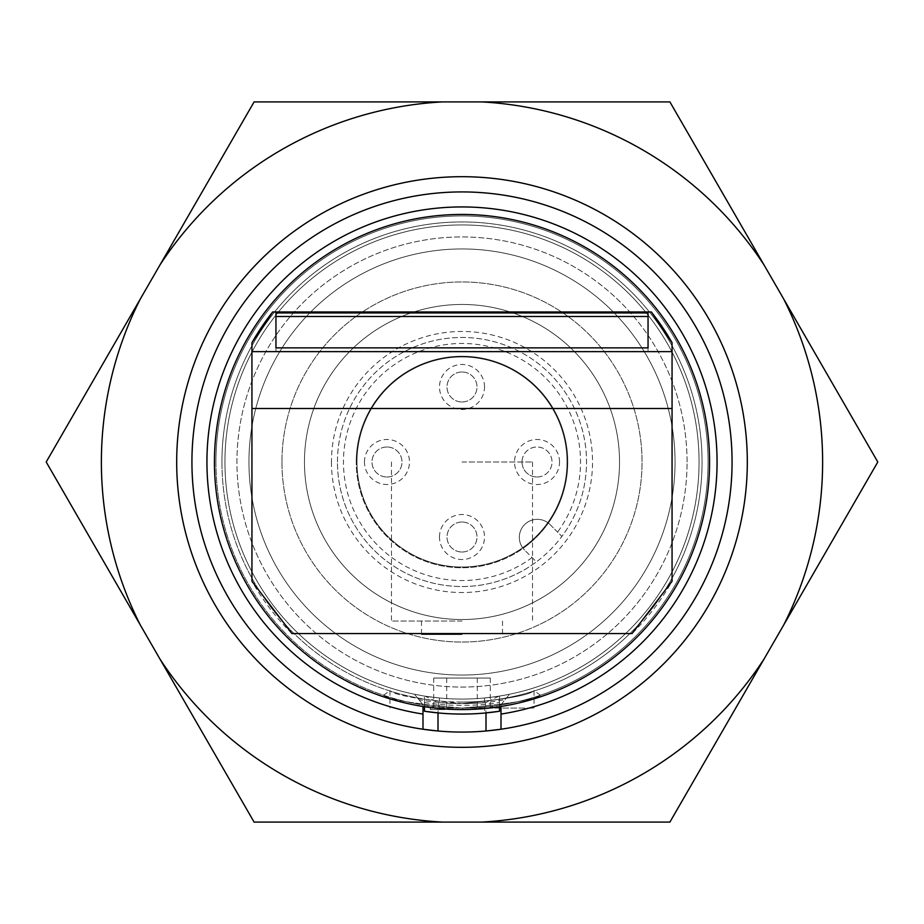 <?xml version="1.0" encoding="UTF-8"?>
<svg xmlns="http://www.w3.org/2000/svg" width="924" height="924" viewBox="0 0 924 924"><rect width="100%" height="100%" fill="white"/><g stroke="black" fill="none" stroke-linecap="round" stroke-linejoin="round"><path stroke-width="0.69" stroke-dasharray="4.62 3.46" d="M254.1 822.094L159.933 658.997A360.626 360.626 0 0 0 442.423 822.094L481.577 822.094A360.626 360.626 0 0 0 764.067 658.997L669.9 822.094L481.577 822.094L669.9 822.094L783.633 625.098A360.626 360.626 0 0 0 783.633 298.902L877.8 462L783.633 625.098L877.8 462L764.067 265.003A360.626 360.626 0 0 0 481.577 101.906L669.9 101.906L764.067 265.003L669.9 101.906L442.423 101.906A360.626 360.626 0 0 0 159.933 265.003L254.1 101.906L442.423 101.906L254.1 101.906L140.367 298.902A360.626 360.626 0 0 0 140.367 625.098L46.2 462L140.367 298.902A360.626 360.626 0 0 0 140.367 625.098L159.933 658.997A360.626 360.626 0 0 0 442.423 822.094L481.577 822.094A360.626 360.626 0 0 0 764.067 658.997L783.633 625.098A360.626 360.626 0 0 0 783.633 298.902L764.067 265.003A360.626 360.626 0 0 0 481.577 101.906L442.423 101.906A360.626 360.626 0 0 0 159.933 265.003L46.2 462L159.933 658.997A360.626 360.626 0 0 0 442.423 822.094L254.1 822.094M437.999 731A270.074 270.074 0 0 0 695.888 326.969A270.074 270.074 0 0 0 228.113 326.969A270.074 270.074 0 0 0 462 732.074A270.074 270.074 0 0 1 228.113 326.969A270.074 270.074 0 0 1 695.888 326.969A270.074 270.074 0 0 1 462 732.074A270.074 270.074 0 0 0 695.888 326.969A270.074 270.074 0 0 0 228.113 326.969A270.074 270.074 0 0 0 486.001 731M462 747.32A285.32 285.32 0 0 1 214.911 319.346A285.32 285.32 0 0 1 709.089 319.346A285.32 285.32 0 0 1 462 747.32A285.32 285.32 0 0 0 709.089 319.346A285.32 285.32 0 0 0 214.911 319.346A285.32 285.32 0 0 0 462 747.32A285.32 285.32 0 0 0 709.089 319.346A285.32 285.32 0 0 0 214.911 319.346A285.32 285.32 0 0 0 462 747.32M275.953 351.42L275.953 347.874L275.953 351.42L648.047 351.42L648.047 347.874L648.047 351.42M275.953 316.505L275.953 312.959M648.047 316.505L648.047 312.959M214.437 462A247.563 247.563 0 0 0 501.004 706.467A247.563 247.563 0 0 0 708.188 435.932A247.563 247.563 0 0 0 448.949 214.784A247.563 247.563 0 0 0 214.437 462M672.06 342.712L672.06 581.288A241.568 241.568 0 0 1 632.062 633.564M291.938 633.564A241.568 241.568 0 0 1 251.94 581.288L251.94 342.712M505.07 699.687L509.505 694.247L505.07 699.687A241.568 241.568 0 0 1 418.93 699.687L417.463 697.897A240.067 240.067 0 0 1 261.966 329.279A240.067 240.067 0 0 1 662.034 329.279A240.067 240.067 0 0 1 506.537 697.897M687.063 462A225.063 225.063 0 0 0 349.468 267.094A225.063 225.063 0 0 0 349.468 656.906A225.063 225.063 0 0 0 687.063 462A225.063 225.063 0 0 0 349.468 267.094A225.063 225.063 0 0 0 349.468 656.906A225.063 225.063 0 0 0 687.063 462M501.004 704.666L501.004 729.232A270.074 270.074 0 0 0 689.096 315.823A270.074 270.074 0 0 0 234.904 315.823A270.074 270.074 0 0 0 422.996 729.232L422.996 706.467A247.563 247.563 0 0 0 501.004 706.467L501.004 704.666L486.001 708.523A247.69 247.69 0 0 1 437.999 708.523L422.996 704.666L418.93 699.687M462 708.061C414.772 703.972 388.623 699.687 383.564 695.229C388.588 699.687 414.737 703.961 462 708.061C509.274 703.961 535.423 699.676 540.436 695.229C535.377 699.687 509.228 703.972 462 708.061A246.061 246.061 0 0 0 675.097 338.969A246.061 246.061 0 0 0 248.903 338.969A246.061 246.061 0 0 0 462 708.061A246.061 246.061 0 0 0 675.097 338.969A246.061 246.061 0 0 0 248.903 338.969A246.061 246.061 0 0 0 462 708.061L534.014 708.061L462 708.061M462 703.568C505.867 699.341 529.879 695.033 534.014 690.621C529.833 695.044 505.821 699.352 462 703.568C418.122 699.341 394.109 695.033 389.986 690.621C394.144 695.033 418.145 699.341 462 703.568M462 702.067A240.067 240.067 0 0 1 254.1 341.972A240.067 240.067 0 0 1 669.9 341.972A240.067 240.067 0 0 1 462 702.067M425.017 696.153A237.064 237.064 0 0 1 263.167 332.917A237.064 237.064 0 0 1 660.833 332.917A237.064 237.064 0 0 1 498.983 696.153L509.505 694.247A237.064 237.064 0 0 0 658.87 329.937A237.064 237.064 0 0 0 265.13 329.937A237.064 237.064 0 0 0 414.495 694.247L425.017 696.153L438.577 702.552A241.684 241.684 0 0 0 485.423 702.552L498.983 696.153M422.996 704.666L414.495 694.247L422.996 704.666M438.577 702.552L437.999 712.924M417.463 697.897L414.495 694.247M485.423 702.552L486.001 712.924M430.711 708.061L490.298 708.061L430.18 708.061L430.711 709.563L430.18 708.061M430.18 709.563L439.928 709.563L439.928 708.061M439.928 709.563L462.681 709.563L437.618 709.563L437.618 708.061M462.681 709.563L462.681 708.061M490.298 678.054L433.702 678.054L490.298 678.054L490.298 708.061M477.304 678.054L477.304 708.061M437.618 709.563L430.711 709.563M452.933 709.563L452.933 708.061M446.696 678.054L446.696 709.563M433.702 678.054L433.702 709.563M215.939 462A246.061 246.061 0 0 0 585.031 675.097A246.061 246.061 0 0 0 585.031 248.903A246.061 246.061 0 0 0 215.939 462A246.061 246.061 0 0 0 585.031 675.097A246.061 246.061 0 0 0 585.031 248.903A246.061 246.061 0 0 0 215.939 462M532.109 557.576A118.526 118.526 0 0 1 346.096 486.821A118.526 118.526 0 0 1 486.821 346.096A118.526 118.526 0 0 1 557.576 532.109L561.861 536.405A124.532 124.532 0 0 0 488.38 340.298A124.532 124.532 0 0 0 340.298 488.38A124.532 124.532 0 0 0 536.405 561.861L524.589 550.057L536.405 561.861A124.532 124.532 0 0 0 561.861 536.405L550.057 524.589A18.006 18.006 0 0 0 524.589 524.589A18.006 18.006 0 0 0 524.589 550.057A18.006 18.006 0 0 1 523.088 548.348A105.775 105.775 0 0 0 548.348 523.088A18.006 18.006 0 0 0 522.649 547.747A105.024 105.024 0 0 0 567.024 462A105.024 105.024 0 0 0 409.482 371.044A105.024 105.024 0 0 0 409.482 552.956A105.024 105.024 0 0 0 567.024 462A105.024 105.024 0 0 0 440.598 359.17A105.024 105.024 0 0 0 365.696 503.903A105.024 105.024 0 0 0 522.649 547.747A18.006 18.006 0 0 0 523.088 548.348A105.775 105.775 0 0 1 356.225 462A105.775 105.775 0 0 0 514.887 553.603A105.775 105.775 0 0 0 514.887 370.397A105.775 105.775 0 0 0 356.225 462A105.775 105.775 0 0 1 494.051 361.192A105.775 105.775 0 0 1 548.348 523.088A18.006 18.006 0 0 1 550.057 524.589L557.576 532.109M337.468 462A124.532 124.532 0 0 1 501.189 343.797A124.532 124.532 0 0 1 561.861 536.405A124.532 124.532 0 0 1 337.468 462M281.959 462A180.041 180.041 0 0 0 552.021 617.925A180.041 180.041 0 0 0 552.021 306.075A180.041 180.041 0 0 0 281.959 462A180.041 180.041 0 0 1 462 281.959A180.041 180.041 0 0 1 642.041 462A180.041 180.041 0 0 1 462 642.041A180.041 180.041 0 0 1 281.959 462A180.041 180.041 0 0 0 552.021 617.925A180.041 180.041 0 0 0 552.021 306.075A180.041 180.041 0 0 0 281.959 462A180.041 180.041 0 0 0 552.021 617.925A180.041 180.041 0 0 0 552.021 306.075A180.041 180.041 0 0 0 281.959 462M304.458 462A157.542 157.542 0 0 0 540.771 598.429A157.542 157.542 0 0 0 540.771 325.56A157.542 157.542 0 0 0 304.458 462A157.542 157.542 0 0 0 462 619.542A157.542 157.542 0 0 0 619.542 462A157.542 157.542 0 0 0 462 304.458A157.542 157.542 0 0 0 304.458 462A157.542 157.542 0 0 0 540.771 598.429A157.542 157.542 0 0 0 540.771 325.56A157.542 157.542 0 0 0 304.458 462A157.542 157.542 0 0 0 540.771 598.429A157.542 157.542 0 0 0 540.771 325.56A157.542 157.542 0 0 0 304.458 462M248.949 462A213.051 213.051 0 0 0 568.526 646.511A213.051 213.051 0 0 0 568.526 277.489A213.051 213.051 0 0 0 248.949 462A213.051 213.051 0 0 0 568.526 646.511A213.051 213.051 0 0 0 568.526 277.489A213.051 213.051 0 0 0 248.949 462M522.014 462A15.003 15.003 0 0 0 537.017 477.003A15.003 15.003 0 0 0 552.021 462A15.003 15.003 0 0 0 537.017 446.997A15.003 15.003 0 0 0 522.014 462M537.017 477.003A15.003 15.003 0 0 0 552.021 462A15.003 15.003 0 0 0 537.017 446.997A15.003 15.003 0 0 0 522.014 462A15.003 15.003 0 0 0 537.017 477.003M462 371.979A15.003 15.003 0 0 0 446.997 386.983A15.003 15.003 0 0 0 462 401.986A15.003 15.003 0 0 0 477.003 386.983A15.003 15.003 0 0 0 462 371.979M462 401.986A15.003 15.003 0 0 0 477.003 386.983A15.003 15.003 0 0 0 462 371.979A15.003 15.003 0 0 0 446.997 386.983A15.003 15.003 0 0 0 462 401.986M386.983 446.997A15.003 15.003 0 0 0 371.979 462A15.003 15.003 0 0 0 386.983 477.003A15.003 15.003 0 0 0 401.986 462A15.003 15.003 0 0 0 386.983 446.997M386.983 477.003A15.003 15.003 0 0 0 399.977 454.493A15.003 15.003 0 0 0 373.989 454.493A15.003 15.003 0 0 0 386.983 477.003M462 522.014A15.003 15.003 0 0 0 446.997 537.017A15.003 15.003 0 0 0 462 552.021A15.003 15.003 0 0 0 477.003 537.017A15.003 15.003 0 0 0 462 522.014M462 552.021A15.003 15.003 0 0 0 474.994 529.521A15.003 15.003 0 0 0 449.006 529.521A15.003 15.003 0 0 0 462 552.021M484.511 386.983A22.511 22.511 0 0 0 450.75 367.486A22.511 22.511 0 0 0 450.75 406.468A22.511 22.511 0 0 0 484.511 386.983M439.489 537.017A22.511 22.511 0 0 1 462 514.518A22.511 22.511 0 0 1 484.511 537.017A22.511 22.511 0 0 1 462 559.528A22.511 22.511 0 0 1 439.489 537.017M364.472 462A22.511 22.511 0 0 1 386.983 439.489A22.511 22.511 0 0 1 409.482 462A22.511 22.511 0 0 1 386.983 484.511A22.511 22.511 0 0 1 364.472 462M559.528 462A22.511 22.511 0 0 0 525.768 442.515A22.511 22.511 0 0 0 525.768 481.496A22.511 22.511 0 0 0 559.528 462M462 621.044L391.487 621.044L462 621.044M462 462L532.513 462L462 462M462 634.545L421.494 634.545L462 634.545M224.936 462A237.064 237.064 0 0 0 462 699.064A237.064 237.064 0 0 0 699.064 462A237.064 237.064 0 0 0 462 224.936A237.064 237.064 0 0 0 224.936 462M484.511 713.062A252.067 252.067 0 0 1 439.489 713.062L439.489 697.99A237.064 237.064 0 0 0 484.511 697.99L484.511 713.062M499.514 711.261L499.514 696.072L484.511 697.99M699.064 462A237.064 237.064 0 0 0 343.474 256.699A237.064 237.064 0 0 0 343.474 667.301A237.064 237.064 0 0 0 699.064 462M499.514 706.71L499.514 696.072A237.064 237.064 0 0 1 424.486 696.072L424.486 711.261M439.489 697.99L424.486 696.072L424.486 706.71M424.486 702.494A243.405 243.405 0 0 0 499.514 702.494M669.9 822.094L481.577 822.094A360.626 360.626 0 0 0 764.067 658.997L669.9 822.094M877.8 462L783.633 625.098A360.626 360.626 0 0 0 783.633 298.902L877.8 462M669.9 101.906L764.067 265.003A360.626 360.626 0 0 0 481.577 101.906L669.9 101.906M254.1 101.906L442.423 101.906A360.626 360.626 0 0 0 159.933 265.003L254.1 101.906M140.367 625.098L46.2 462L140.367 298.902A360.626 360.626 0 0 0 140.367 625.098L159.933 658.997M462 732.074A270.074 270.074 0 0 1 228.113 326.969A270.074 270.074 0 0 1 695.888 326.969A270.074 270.074 0 0 1 462 732.074M159.933 265.003L140.367 298.902M481.577 101.906L442.423 101.906M783.633 298.902L764.067 265.003M764.067 658.997L783.633 625.098M442.423 822.094L481.577 822.094M221.933 462A240.067 240.067 0 0 1 582.028 254.1A240.067 240.067 0 0 1 582.028 669.9A240.067 240.067 0 0 1 221.933 462M331.462 462A130.538 130.538 0 0 0 527.269 575.04A130.538 130.538 0 0 0 527.269 348.949A130.538 130.538 0 0 0 331.462 462M383.564 695.229L389.986 690.621L389.986 708.061M540.436 695.229L534.014 690.621L534.014 708.061M501.016 704.666L509.505 694.259M391.487 462L391.487 621.044M532.513 462L532.513 621.044M421.494 621.044L421.494 634.545M502.506 621.044L502.506 634.545"/><path stroke-width="1.39" d="M275.953 347.874L275.953 312.959L648.047 312.959L648.047 347.874L275.953 347.874L275.953 316.505L648.047 316.505L648.047 347.874M214.437 462A247.563 247.563 0 0 0 585.781 676.403A247.563 247.563 0 0 0 585.781 247.609A247.563 247.563 0 0 0 214.437 462M251.94 342.712A241.568 241.568 0 0 1 272.684 311.966L251.94 342.712L251.94 408.5L672.06 408.5L672.06 351.64L251.94 351.64M651.316 311.966A241.568 241.568 0 0 1 672.06 342.712L651.316 311.966L272.684 311.966M672.06 408.5L672.06 581.288L632.062 633.564L291.938 633.564L251.94 581.288L251.94 408.5M672.06 342.712L672.06 351.64M422.996 714.067L422.996 729.232A270.074 270.074 0 0 1 234.904 315.823A270.074 270.074 0 0 1 689.096 315.823A270.074 270.074 0 0 1 501.004 729.232L486.001 731A270.074 270.074 0 0 0 501.004 729.232L501.004 714.067A255.07 255.07 0 0 0 676.079 323.331A255.07 255.07 0 0 0 247.921 323.331A255.07 255.07 0 0 0 422.996 714.067L422.996 706.467M501.004 714.067L501.004 706.467M437.999 712.924L437.999 731L422.996 729.232A270.074 270.074 0 0 0 486.001 731L486.001 712.924M484.511 713.062L499.514 711.261A252.067 252.067 0 0 1 424.486 711.261L439.489 713.062M499.514 711.261L499.514 706.71M424.486 706.71L424.486 711.261M159.933 658.997L254.1 822.094L669.9 822.094L877.8 462L669.9 101.906L254.1 101.906L140.367 298.902A360.626 360.626 0 0 0 140.367 625.098L159.933 658.997A360.626 360.626 0 0 0 442.423 822.094M481.577 822.094A360.626 360.626 0 0 0 764.067 658.997M783.633 625.098A360.626 360.626 0 0 0 783.633 298.902M764.067 265.003A360.626 360.626 0 0 0 481.577 101.906M140.367 298.902L46.2 462L140.367 625.098M442.423 101.906A360.626 360.626 0 0 0 159.933 265.003M462 747.32A285.32 285.32 0 0 1 214.911 319.346A285.32 285.32 0 0 1 709.089 319.346A285.32 285.32 0 0 1 462 747.32"/></g></svg>
